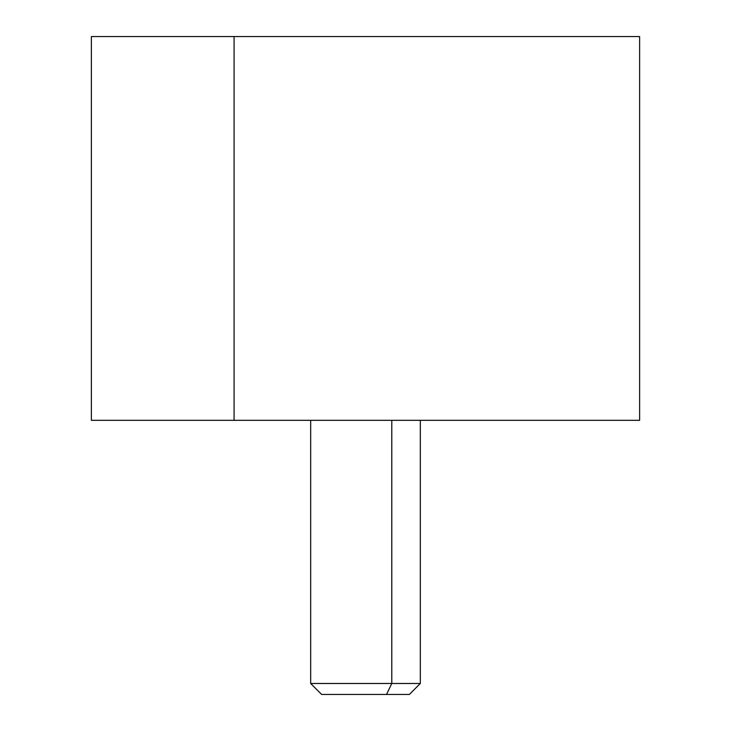 <?xml version="1.0" encoding="UTF-8"?>
<svg xmlns="http://www.w3.org/2000/svg" width="731" height="731" viewBox="0 0 731 731"><rect width="100%" height="100%" fill="white"/><g stroke="black" fill="none" stroke-linecap="round" stroke-linejoin="round"><path stroke-width="1.1" d="M91.375 36.55L234.075 36.55L234.075 420.325L91.375 420.325L91.375 36.55M496.925 36.55L234.075 36.55L639.625 36.55L639.625 420.325L234.075 420.325L234.075 36.55M234.075 420.325L496.925 420.325M344.475 694.45L386.525 694.45L391.789 683.485L386.525 694.45L409.36 694.45L420.325 683.485L391.789 683.485L391.789 420.334L623.178 420.334L107.822 420.334L391.789 420.334L391.789 683.485L310.675 683.485L420.325 683.485L420.325 420.334M391.789 420.334L339.211 420.334M386.525 694.45L321.64 694.45L310.675 683.485L310.675 420.334"/></g></svg>
